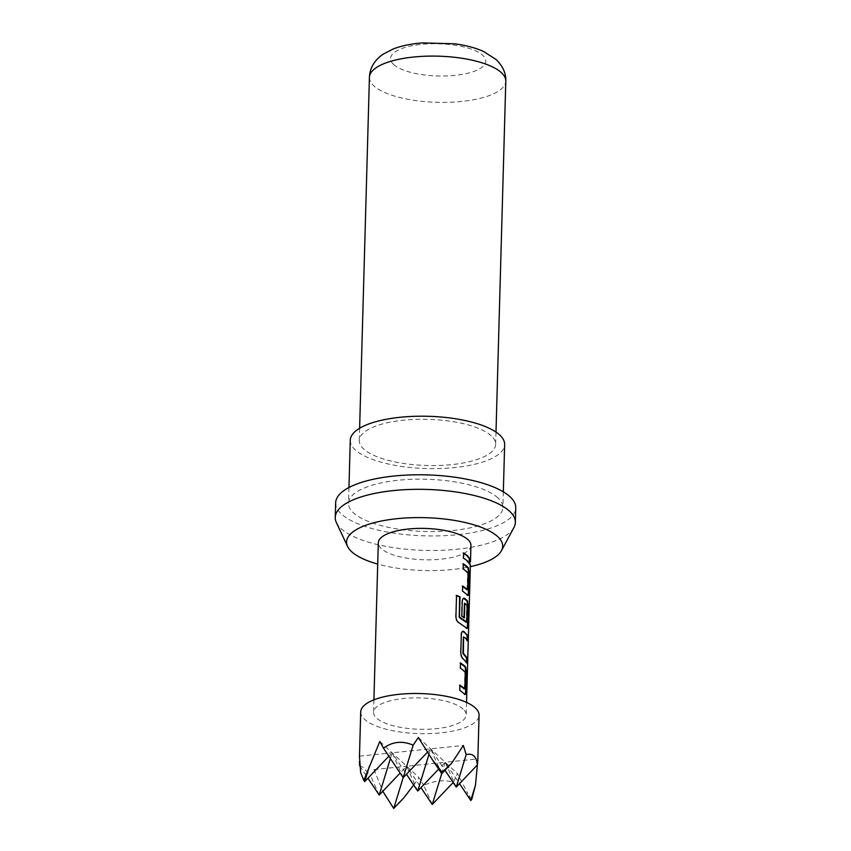 <?xml version="1.0" encoding="UTF-8"?>
<svg xmlns="http://www.w3.org/2000/svg" width="851" height="851" viewBox="0 0 851 851"><rect width="100%" height="100%" fill="white"/><g stroke="black" fill="none" stroke-linecap="round" stroke-linejoin="round"><path stroke-width="0.64" stroke-dasharray="4.25 3.19" d="M469.869 564.479L469.912 560.032L470.326 566.681A78.09 26.434 -178.4 0 1 377.716 564.085M464.306 688.98L464.869 672.322L459.955 668.12L460.519 663.28M465.093 694.352L459.763 690.246M467.039 639.878L467.018 640.729L464.029 636.782M466.422 662.078L466.401 662.929L463.104 658.748M466.167 622.326L466.731 605.667L464.965 603.178M466.933 628.251L459.072 622.815M463.944 617.518L461.402 616.252L461.806 601.678C462.114 598.913 462.955 597.849 464.327 598.476M467.071 589.828L467.646 573.17L462.721 568.968L463.295 564.139M467.859 595.2L462.54 591.094M469.188 562.937L469.167 563.788L463.465 558.043M336.368 522.535A90.089 30.498 -178.4 0 0 341.028 528.588A90.089 30.498 -178.4 0 0 433.51 550.48A90.089 30.498 -178.4 0 0 513.94 527.492M335.645 502.856A90.089 30.498 -178.4 0 0 341.432 514.057A90.089 30.498 -178.4 0 0 441.435 535.8A90.089 30.498 -178.4 0 0 515.759 507.887M350.272 440.265A77.218 26.136 -178.4 0 0 355.229 449.86A77.218 26.136 -178.4 0 0 440.946 468.507A77.218 26.136 -178.4 0 0 504.654 444.584M497.931 497.931A77.218 26.136 -178.4 0 0 412.214 479.294A77.218 26.136 -178.4 0 0 348.506 503.218A77.218 26.136 -178.4 0 0 353.473 512.813A77.218 26.136 -178.4 0 0 439.19 531.45A77.218 26.136 -178.4 0 0 502.898 507.526A77.218 26.136 -178.4 0 0 497.931 497.931M491.261 435.85A68.218 23.094 -178.4 0 0 415.543 419.383A68.218 23.094 -178.4 0 0 359.271 440.52A68.218 23.094 -178.4 0 0 363.664 448.998A68.218 23.094 -178.4 0 0 439.371 465.465A68.218 23.094 -178.4 0 0 495.644 444.328A68.218 23.094 -178.4 0 0 491.261 435.85M360.707 711.947A59.208 20.041 -178.4 0 0 364.515 719.297A59.208 20.041 -178.4 0 0 430.223 733.594A59.208 20.041 -178.4 0 0 479.07 715.244M359.494 765.581L363.164 767.421L370.685 775.899L374.004 769.581L382.801 791.26M359.441 757.209L359.441 761.581M470.933 545.406A46.337 15.68 1.6 0 1 432.712 559.756A46.337 15.68 1.6 0 1 381.28 548.576A46.337 15.68 1.6 0 1 378.301 542.821M463.221 709.128A46.337 15.68 -178.4 0 0 411.799 697.948A46.337 15.68 -178.4 0 0 373.568 712.298A46.337 15.68 -178.4 0 0 376.546 718.063A46.337 15.68 -178.4 0 0 427.979 729.243A46.337 15.68 -178.4 0 0 466.199 714.893A46.337 15.68 -178.4 0 0 463.221 709.128M403.193 777.665L392.13 752.805L430.659 748.837L427.521 752.135M359.473 756.167L392.13 752.805L406.459 774.229M428.957 754.39L430.659 748.837L463.316 745.476M417.724 791.068L406.661 766.208L445.19 762.241L438.648 769.113M374.004 769.581L406.661 766.208L420.99 787.643M441.69 773.655L445.19 762.241L477.847 758.879M432.255 804.482L423.734 785.335C434.765 780.569 444.658 779.548 453.402 782.282L453.179 782.516M441.712 773.697L430.659 748.837L444.988 770.261M456.242 787.101L445.19 762.241L459.519 783.675M470.773 800.514L466.742 791.451L471.677 799.568M453.402 782.282L457.498 773.612L466.742 791.451M413.682 785.026L418.979 777.58L423.734 785.335M384.407 794.504L393.364 807.631L403.736 797.94M390.386 758.507L392.13 752.805L388.864 756.241M364.675 781.633L360.643 772.57M359.686 765.857L367.94 778.197M403.172 777.623L406.661 766.208L400.13 773.08M379.206 795.047L370.685 775.899M393.726 808.45L393.364 807.631M418.341 737.466L457.498 773.612M379.812 741.434L418.979 777.58M463.018 558.118L463.604 552.959M462.104 591.168L462.667 586.339M458.657 622.911C456.785 621.773 455.753 619.73 455.562 616.805L456.53 595.338M462.636 658.812C461.285 657.568 460.529 655.472 460.391 652.526L461.316 634.644M460.88 634.729C461.189 631.963 462.029 630.899 463.401 631.527M459.327 690.321L459.912 685.161M369.419 77.345A68.218 23.094 -178.4 0 0 373.802 85.823A68.218 23.094 -178.4 0 0 449.519 102.28A68.218 23.094 -178.4 0 0 505.792 81.153M393.609 64.463A47.624 16.116 1.6 0 1 421.351 44.369A47.624 16.116 1.6 0 1 482.687 55.283A47.624 16.116 1.6 0 1 454.945 75.377A47.624 16.116 1.6 0 1 393.609 64.463M348.953 487.517L348.506 503.218M359.622 428.266L359.271 440.52M373.919 699.83L373.568 712.298M466.55 702.415L466.199 714.893M495.995 432.085L495.644 444.328M503.335 491.825L502.898 507.526M469.965 561.66L469.837 566.426"/><path stroke-width="1.28" d="M470.38 564.5L470.326 566.67A78.09 26.434 -178.4 0 0 501.452 550.693A78.09 26.434 -178.4 0 0 497.665 536.587A78.09 26.434 -178.4 0 0 404.565 518.057A78.09 26.434 -178.4 0 0 347.548 546.395A78.09 26.434 -178.4 0 0 351.58 551.639A78.09 26.434 -178.4 0 0 377.716 564.085M460.093 663.035L465.125 667.014L466.103 673.439L465.603 691.225C465.529 693.969 465.114 695.001 464.359 694.299M459.476 685.236L464.306 688.98L464.901 688.725L465.274 671.822L460.391 668.035L460.529 662.95L464.433 665.737L465.614 666.982L466.614 673.418L466.114 691.214C466.04 693.948 465.625 694.969 464.859 694.267L459.763 690.246L459.912 685.161L464.901 688.725M462.625 631.421L464.88 632.74L467.156 635.644L467.018 640.729M463.561 636.846L463.412 653.44L467.05 657.823L466.901 662.908L463.104 658.748C461.731 657.493 460.976 655.387 460.827 652.44L461.316 634.644C461.636 631.878 462.476 630.825 463.869 631.463L467.667 635.623L467.529 640.707L465.22 637.782L463.401 637.069L462.944 653.504L466.539 657.844L466.401 662.929M463.55 598.37L466.965 600.912L467.954 607.337L467.454 625.134C467.38 627.868 466.965 628.9 466.21 628.208M456.157 595.445L459.604 596.913L459.242 617.475L466.167 622.326L466.774 622.07L467.135 605.167L464.806 603.402L464.401 617.858L461.838 616.177L462.242 601.604C462.55 598.838 463.401 597.774 464.795 598.413L467.465 600.88L468.454 607.316L467.965 625.113C467.88 627.857 467.465 628.868 466.699 628.166L459.072 622.815C457.178 621.666 456.125 619.624 455.934 616.688L456.53 595.338L460.019 596.828L459.455 616.943L466.774 622.07M464.497 603.231L463.933 617.911M462.859 563.883L467.89 567.872L468.869 574.287L468.38 592.083C468.305 594.828 467.89 595.849 467.135 595.157M462.242 586.084L467.071 589.828L467.678 589.573L468.039 572.68L463.157 568.893L463.306 563.798L467.21 566.596L468.39 567.83L469.38 574.276L468.88 592.062C468.805 594.806 468.39 595.817 467.625 595.115L462.54 591.094L462.678 586.009L467.678 589.573M463.167 553.033L467.029 555.799L469.305 558.703L469.167 563.788M501.452 550.693L513.94 527.492A90.089 30.498 -178.4 0 0 515.355 522.418A90.089 30.498 -178.4 0 0 509.568 511.217A90.089 30.498 -178.4 0 0 409.565 489.474A90.089 30.498 -178.4 0 0 335.241 517.387A90.089 30.498 -178.4 0 0 336.368 522.535L347.548 546.395M515.355 522.418L515.759 507.887A90.089 30.498 -178.4 0 0 509.972 496.697A90.089 30.498 -178.4 0 0 409.969 474.943A90.089 30.498 -178.4 0 0 335.645 502.856L335.241 517.387M503.335 491.825L504.654 444.584A77.218 26.136 -178.4 0 0 499.686 434.978A77.218 26.136 -178.4 0 0 413.98 416.341A77.218 26.136 -178.4 0 0 350.272 440.265L348.953 487.517M459.519 783.675L470.773 800.514L475.486 785.122L477.805 760.517L479.07 715.244A59.208 20.041 -178.4 0 0 475.262 707.894A59.208 20.041 -178.4 0 0 409.544 693.597A59.208 20.041 -178.4 0 0 360.707 711.947L359.441 757.209M359.441 761.581L359.686 765.857M477.805 760.517L477.39 764.911C476.975 760.741 475.815 757.773 473.922 756.007C472.018 754.263 469.444 753.795 466.199 754.582L463.316 745.476L451.721 763.187L442.137 772.304L432.393 759.752L418.341 737.466L413.15 745.146C402.385 740.54 392.492 741.561 383.493 748.199L379.812 741.434L363.824 780.378L360.643 772.57L359.473 756.167M373.919 699.83L378.301 542.821A46.337 15.68 1.6 0 1 416.533 528.46A46.337 15.68 1.6 0 1 467.954 539.651A46.337 15.68 1.6 0 1 470.933 545.406L470.486 561.681M462.838 631.368L463.401 631.527M463.763 598.317L464.327 598.476M467.369 560.83L463.465 558.043L463.604 552.959L467.507 555.746L469.816 558.682L469.678 563.766L467.369 560.83M468.156 595.264L467.625 595.115M467.231 628.315L466.699 628.166M427.521 752.135L403.193 777.665L413.15 745.146M406.459 774.229L417.724 791.068L428.957 754.39M438.648 769.113L417.724 791.068M420.99 787.643L432.255 804.482L441.69 773.655M453.179 782.516L432.255 804.482M383.493 748.199L403.193 777.665M451.721 763.187L441.712 773.697L442.137 772.304M444.988 770.261L456.242 787.101L466.199 754.582M477.39 764.911L456.242 787.101M475.486 785.122L471.677 799.568L470.773 800.514M432.393 759.752L441.712 773.697M382.801 791.26L393.726 808.45L403.736 797.94L413.682 785.026M388.864 756.241L364.675 781.633L369.387 766.24M367.94 778.197L379.206 795.047L390.386 758.507M400.13 773.08L379.206 795.047M393.726 808.45L403.172 777.623M363.824 780.378L364.675 781.633M501.409 72.675A68.218 23.094 -178.4 0 0 425.691 56.209A68.218 23.094 -178.4 0 0 369.419 77.345C369.802 68.112 374.302 60.442 382.918 54.304L393.343 48.911C401.736 45.731 411.469 43.731 422.553 42.912L454.615 43.805C465.614 45.231 475.22 47.762 483.421 51.4L496.112 59.527C502.898 66.218 506.132 73.42 505.792 81.153A68.218 23.094 -178.4 0 0 501.409 72.675M369.419 77.345L359.622 428.266M470.348 566.436L466.55 702.415M505.792 81.153L495.995 432.085"/></g></svg>
